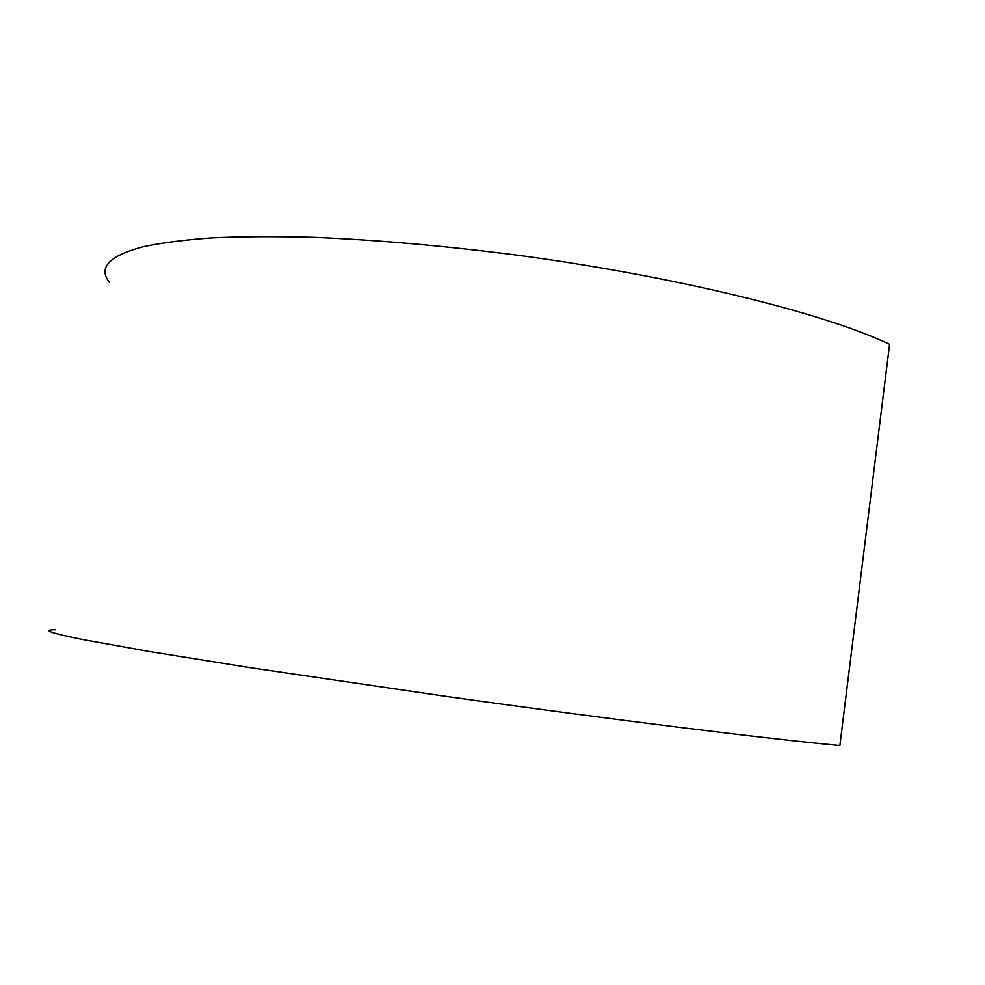 <?xml version="1.0" encoding="UTF-8"?>
<svg xmlns="http://www.w3.org/2000/svg" width="985" height="985" viewBox="0 0 985 985"><rect width="100%" height="100%" fill="white"/><g stroke="black" fill="none" stroke-linecap="round" stroke-linejoin="round"><path stroke-width="1.48" d="M55.517 629.797C41.259 629.76 50.272 632.998 82.555 639.524L149.326 651.516L250.535 667.731L447.055 696.53C612.793 719.752 770.085 739.119 839.873 745.497L889.59 344.282C823.977 312.861 671.881 275.209 508.839 254.081C439.027 245.376 374.103 239.798 314.043 237.348C276.132 236.338 242.138 236.511 212.058 237.877C184.515 239.86 161.565 242.815 143.194 246.73C108.99 255.841 97.761 267.772 109.52 282.523"/></g></svg>

